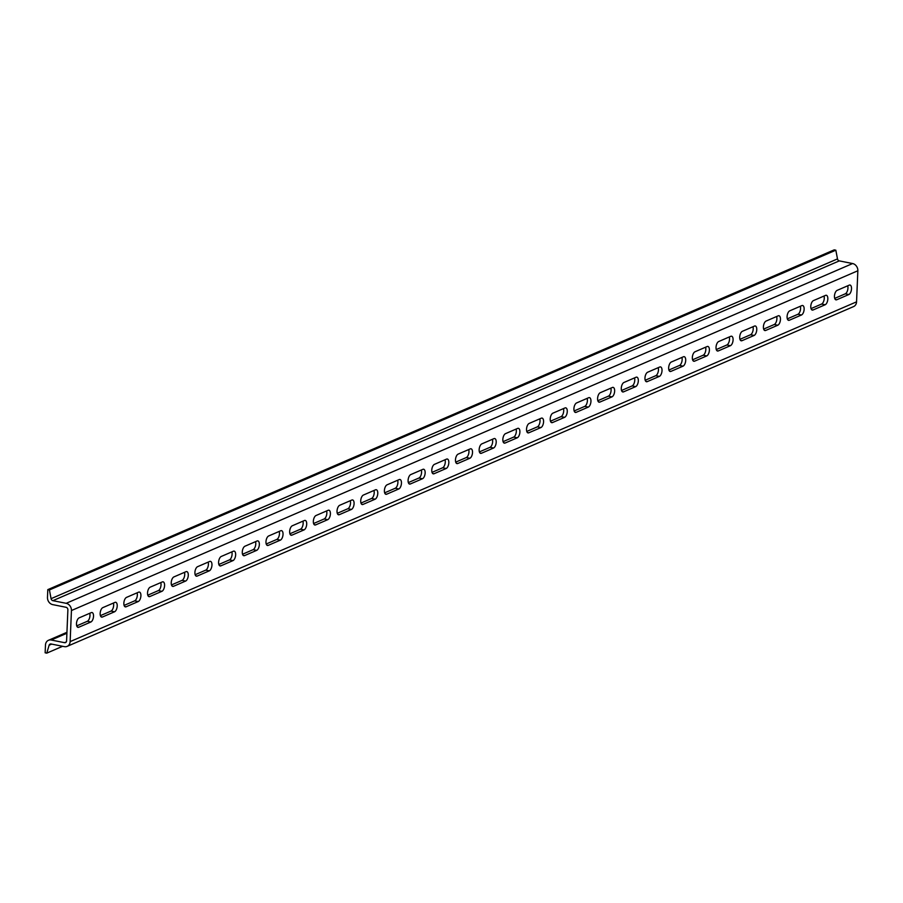 <?xml version="1.0" encoding="UTF-8"?>
<svg xmlns="http://www.w3.org/2000/svg" width="903" height="903" viewBox="0 0 903 903"><rect width="100%" height="100%" fill="white"/><g stroke="black" fill="none" stroke-linecap="round" stroke-linejoin="round"><path stroke-width="1.35" d="M46.775 653.14L49.123 645.216A2.257 1.885 66.6 0 1 51.065 643.986L64.373 646.638A6.377 5.328 -113.4 0 0 67.161 646.367A6.377 5.328 -113.4 0 0 70.141 641.615L71.439 610.541A6.377 5.328 -113.4 0 0 66.19 603.317L52.882 600.664A2.257 1.885 66.6 0 1 51.076 598.678L49.417 589.952L47.803 589.636L47.475 597.391A6.377 5.328 -113.4 0 0 52.724 604.626L66.032 607.279A2.257 1.885 66.6 0 1 67.883 609.83L66.585 640.904A2.257 1.885 66.6 0 1 64.542 642.676L51.234 640.024A6.377 5.328 -113.4 0 0 48.446 640.295A6.377 5.328 -113.4 0 0 45.477 645.058L45.15 652.813L46.775 653.14L62.623 646.288M67.161 646.367L853.572 306.591A6.377 5.328 -113.4 0 0 856.552 301.839L857.85 270.765A6.377 5.328 -113.4 0 0 852.601 263.541L839.293 260.888A2.257 1.885 66.6 0 1 837.487 258.901L835.828 250.187L834.214 249.86L47.803 589.636M849.249 285.134L837.115 290.371A4.887 2.325 101.3 0 0 834.519 295.371A4.887 2.325 101.3 0 0 835.964 299.852A4.887 2.325 101.3 0 0 836.731 299.762L848.854 294.513A4.887 2.325 101.3 0 0 851.45 289.513A4.887 2.325 101.3 0 0 850.005 285.032A4.887 2.325 101.3 0 0 849.249 285.134M825.556 295.371L813.434 300.609A4.887 2.325 101.3 0 0 810.838 305.609A4.887 2.325 101.3 0 0 812.282 310.09A4.887 2.325 101.3 0 0 813.039 309.989L825.161 304.751A4.887 2.325 101.3 0 0 827.769 299.751A4.887 2.325 101.3 0 0 826.324 295.27A4.887 2.325 101.3 0 0 825.556 295.371M801.875 305.598L789.741 310.835A4.887 2.325 101.3 0 0 787.145 315.847A4.887 2.325 101.3 0 0 788.59 320.328A4.887 2.325 101.3 0 0 789.357 320.226L801.48 314.989A4.887 2.325 101.3 0 0 804.076 309.989A4.887 2.325 101.3 0 0 802.632 305.507A4.887 2.325 101.3 0 0 801.875 305.598M778.183 315.836L766.06 321.073A4.887 2.325 101.3 0 0 763.464 326.073A4.887 2.325 101.3 0 0 764.909 330.554A4.887 2.325 101.3 0 0 765.665 330.464L777.788 325.227A4.887 2.325 101.3 0 0 780.395 320.215A4.887 2.325 101.3 0 0 778.95 315.734A4.887 2.325 101.3 0 0 778.183 315.836M754.502 326.073L742.368 331.311A4.887 2.325 101.3 0 0 739.771 336.311A4.887 2.325 101.3 0 0 741.216 340.792A4.887 2.325 101.3 0 0 741.973 340.691L754.107 335.453A4.887 2.325 101.3 0 0 756.703 330.453A4.887 2.325 101.3 0 0 755.258 325.972A4.887 2.325 101.3 0 0 754.502 326.073M730.809 336.3L718.686 341.537A4.887 2.325 101.3 0 0 716.09 346.549A4.887 2.325 101.3 0 0 717.535 351.03A4.887 2.325 101.3 0 0 718.291 350.928L730.414 345.691A4.887 2.325 101.3 0 0 733.022 340.691A4.887 2.325 101.3 0 0 731.577 336.209A4.887 2.325 101.3 0 0 730.809 336.3M707.128 346.538L694.994 351.775A4.887 2.325 101.3 0 0 692.398 356.775A4.887 2.325 101.3 0 0 693.843 361.256A4.887 2.325 101.3 0 0 694.599 361.166L706.733 355.929A4.887 2.325 101.3 0 0 709.329 350.917A4.887 2.325 101.3 0 0 707.884 346.436A4.887 2.325 101.3 0 0 707.128 346.538M683.436 356.775L671.313 362.013A4.887 2.325 101.3 0 0 668.717 367.013A4.887 2.325 101.3 0 0 670.161 371.494A4.887 2.325 101.3 0 0 670.918 371.393L683.04 366.155A4.887 2.325 101.3 0 0 685.648 361.155A4.887 2.325 101.3 0 0 684.192 356.674A4.887 2.325 101.3 0 0 683.436 356.775M659.754 367.002L647.62 372.239A4.887 2.325 101.3 0 0 645.024 377.251A4.887 2.325 101.3 0 0 646.469 381.732A4.887 2.325 101.3 0 0 647.225 381.63L659.359 376.393A4.887 2.325 101.3 0 0 661.955 371.393A4.887 2.325 101.3 0 0 660.511 366.911A4.887 2.325 101.3 0 0 659.754 367.002M636.062 377.24L623.939 382.477A4.887 2.325 101.3 0 0 621.343 387.477A4.887 2.325 101.3 0 0 622.788 391.958A4.887 2.325 101.3 0 0 623.544 391.868L635.667 386.631A4.887 2.325 101.3 0 0 638.263 381.619A4.887 2.325 101.3 0 0 636.818 377.138A4.887 2.325 101.3 0 0 636.062 377.24M612.381 387.477L600.247 392.715A4.887 2.325 101.3 0 0 597.651 397.715A4.887 2.325 101.3 0 0 599.095 402.196A4.887 2.325 101.3 0 0 599.852 402.095L611.986 396.857A4.887 2.325 101.3 0 0 614.582 391.857A4.887 2.325 101.3 0 0 613.137 387.376A4.887 2.325 101.3 0 0 612.381 387.477M588.688 397.704L576.565 402.952A4.887 2.325 101.3 0 0 573.969 407.953A4.887 2.325 101.3 0 0 575.414 412.434A4.887 2.325 101.3 0 0 576.17 412.332L588.293 407.095A4.887 2.325 101.3 0 0 590.889 402.095A4.887 2.325 101.3 0 0 589.445 397.613A4.887 2.325 101.3 0 0 588.688 397.704M565.007 407.942L552.873 413.179A4.887 2.325 101.3 0 0 550.277 418.179A4.887 2.325 101.3 0 0 551.722 422.66A4.887 2.325 101.3 0 0 552.478 422.57L564.612 417.333A4.887 2.325 101.3 0 0 567.208 412.321A4.887 2.325 101.3 0 0 565.763 407.84A4.887 2.325 101.3 0 0 565.007 407.942M541.315 418.179L529.192 423.417A4.887 2.325 101.3 0 0 526.584 428.417A4.887 2.325 101.3 0 0 528.029 432.898A4.887 2.325 101.3 0 0 528.797 432.808L540.92 427.559A4.887 2.325 101.3 0 0 543.516 422.559A4.887 2.325 101.3 0 0 542.071 418.078A4.887 2.325 101.3 0 0 541.315 418.179M517.633 428.406L505.499 433.654A4.887 2.325 101.3 0 0 502.903 438.655A4.887 2.325 101.3 0 0 504.348 443.136A4.887 2.325 101.3 0 0 505.104 443.034L517.238 437.797A4.887 2.325 101.3 0 0 519.835 432.797A4.887 2.325 101.3 0 0 518.39 428.315A4.887 2.325 101.3 0 0 517.633 428.406M493.941 438.644L481.818 443.881A4.887 2.325 101.3 0 0 479.211 448.881A4.887 2.325 101.3 0 0 480.656 453.374A4.887 2.325 101.3 0 0 481.423 453.272L493.546 448.035A4.887 2.325 101.3 0 0 496.142 443.023A4.887 2.325 101.3 0 0 494.697 438.542A4.887 2.325 101.3 0 0 493.941 438.644M470.26 448.881L458.126 454.119A4.887 2.325 101.3 0 0 455.53 459.119A4.887 2.325 101.3 0 0 456.974 463.6A4.887 2.325 101.3 0 0 457.731 463.51L469.865 458.261A4.887 2.325 101.3 0 0 472.461 453.261A4.887 2.325 101.3 0 0 471.016 448.78A4.887 2.325 101.3 0 0 470.26 448.881M446.567 459.108L434.445 464.356A4.887 2.325 101.3 0 0 431.837 469.357A4.887 2.325 101.3 0 0 433.282 473.838A4.887 2.325 101.3 0 0 434.05 473.736L446.172 468.499A4.887 2.325 101.3 0 0 448.768 463.499A4.887 2.325 101.3 0 0 447.324 459.017A4.887 2.325 101.3 0 0 446.567 459.108M422.875 469.346L410.752 474.583A4.887 2.325 101.3 0 0 408.156 479.583A4.887 2.325 101.3 0 0 409.601 484.076A4.887 2.325 101.3 0 0 410.357 483.974L422.491 478.737A4.887 2.325 101.3 0 0 425.087 473.736A4.887 2.325 101.3 0 0 423.642 469.244A4.887 2.325 101.3 0 0 422.875 469.346M399.194 479.583L387.071 484.821A4.887 2.325 101.3 0 0 384.464 489.821A4.887 2.325 101.3 0 0 385.908 494.302A4.887 2.325 101.3 0 0 386.676 494.212L398.799 488.963A4.887 2.325 101.3 0 0 401.395 483.963A4.887 2.325 101.3 0 0 399.95 479.482A4.887 2.325 101.3 0 0 399.194 479.583M375.501 489.81L363.378 495.058A4.887 2.325 101.3 0 0 360.782 500.059A4.887 2.325 101.3 0 0 362.227 504.54A4.887 2.325 101.3 0 0 362.983 504.438L375.117 499.201A4.887 2.325 101.3 0 0 377.714 494.201A4.887 2.325 101.3 0 0 376.269 489.719A4.887 2.325 101.3 0 0 375.501 489.81M351.82 500.048L339.686 505.285A4.887 2.325 101.3 0 0 337.09 510.285A4.887 2.325 101.3 0 0 338.535 514.778A4.887 2.325 101.3 0 0 339.302 514.676L351.425 509.439A4.887 2.325 101.3 0 0 354.021 504.438A4.887 2.325 101.3 0 0 352.576 499.946A4.887 2.325 101.3 0 0 351.82 500.048M328.128 510.285L316.005 515.523A4.887 2.325 101.3 0 0 313.409 520.523A4.887 2.325 101.3 0 0 314.854 525.004A4.887 2.325 101.3 0 0 315.61 524.914L327.744 519.665A4.887 2.325 101.3 0 0 330.34 514.665A4.887 2.325 101.3 0 0 328.895 510.184A4.887 2.325 101.3 0 0 328.128 510.285M304.446 520.512L292.312 525.76A4.887 2.325 101.3 0 0 289.716 530.761A4.887 2.325 101.3 0 0 291.161 535.242A4.887 2.325 101.3 0 0 291.929 535.14L304.051 529.903A4.887 2.325 101.3 0 0 306.648 524.903A4.887 2.325 101.3 0 0 305.203 520.421A4.887 2.325 101.3 0 0 304.446 520.512M280.754 530.75L268.631 535.987A4.887 2.325 101.3 0 0 266.035 540.999A4.887 2.325 101.3 0 0 267.48 545.48A4.887 2.325 101.3 0 0 268.236 545.378L280.359 540.141A4.887 2.325 101.3 0 0 282.966 535.14A4.887 2.325 101.3 0 0 281.522 530.648A4.887 2.325 101.3 0 0 280.754 530.75M257.073 540.987L244.939 546.225A4.887 2.325 101.3 0 0 242.343 551.225A4.887 2.325 101.3 0 0 243.787 555.706A4.887 2.325 101.3 0 0 244.555 555.616L256.678 550.367A4.887 2.325 101.3 0 0 259.274 545.367A4.887 2.325 101.3 0 0 257.829 540.886A4.887 2.325 101.3 0 0 257.073 540.987M233.38 551.214L221.258 556.462A4.887 2.325 101.3 0 0 218.661 561.463A4.887 2.325 101.3 0 0 220.106 565.944A4.887 2.325 101.3 0 0 220.863 565.842L232.985 560.605A4.887 2.325 101.3 0 0 235.593 555.605A4.887 2.325 101.3 0 0 234.148 551.123A4.887 2.325 101.3 0 0 233.38 551.214M209.699 561.452L197.565 566.689A4.887 2.325 101.3 0 0 194.969 571.701A4.887 2.325 101.3 0 0 196.414 576.182A4.887 2.325 101.3 0 0 197.17 576.08L209.304 570.843A4.887 2.325 101.3 0 0 211.9 565.842A4.887 2.325 101.3 0 0 210.455 561.361A4.887 2.325 101.3 0 0 209.699 561.452M186.007 571.689L173.884 576.927A4.887 2.325 101.3 0 0 171.288 581.927A4.887 2.325 101.3 0 0 172.733 586.408A4.887 2.325 101.3 0 0 173.489 586.318L185.612 581.069A4.887 2.325 101.3 0 0 188.219 576.069A4.887 2.325 101.3 0 0 186.774 571.588A4.887 2.325 101.3 0 0 186.007 571.689M162.326 581.927L150.191 587.164A4.887 2.325 101.3 0 0 147.595 592.165A4.887 2.325 101.3 0 0 149.04 596.646A4.887 2.325 101.3 0 0 149.796 596.544L161.93 591.307A4.887 2.325 101.3 0 0 164.527 586.307A4.887 2.325 101.3 0 0 163.082 581.825A4.887 2.325 101.3 0 0 162.326 581.927M138.633 592.154L126.51 597.391A4.887 2.325 101.3 0 0 123.914 602.403A4.887 2.325 101.3 0 0 125.359 606.884A4.887 2.325 101.3 0 0 126.115 606.782L138.238 601.545A4.887 2.325 101.3 0 0 140.845 596.544A4.887 2.325 101.3 0 0 139.401 592.063A4.887 2.325 101.3 0 0 138.633 592.154M114.952 602.391L102.818 607.629A4.887 2.325 101.3 0 0 100.222 612.629A4.887 2.325 101.3 0 0 101.667 617.11A4.887 2.325 101.3 0 0 102.423 617.02L114.557 611.782A4.887 2.325 101.3 0 0 117.153 606.771A4.887 2.325 101.3 0 0 115.708 602.29A4.887 2.325 101.3 0 0 114.952 602.391M91.259 612.629L79.137 617.866A4.887 2.325 101.3 0 0 76.541 622.867A4.887 2.325 101.3 0 0 77.985 627.348A4.887 2.325 101.3 0 0 78.742 627.246L90.864 622.009A4.887 2.325 101.3 0 0 93.46 617.009A4.887 2.325 101.3 0 0 92.016 612.527A4.887 2.325 101.3 0 0 91.259 612.629M49.417 589.952L835.828 250.187M834.711 298.385L845.298 293.814A4.887 2.325 101.3 0 0 847.533 290.506A4.887 2.325 101.3 0 0 847.714 285.799M811.018 308.623L821.606 304.04A4.887 2.325 101.3 0 0 823.852 300.744A4.887 2.325 101.3 0 0 824.021 296.026M787.337 318.849L797.925 314.278A4.887 2.325 101.3 0 0 800.16 310.971A4.887 2.325 101.3 0 0 800.34 306.264M763.645 329.087L774.232 324.516A4.887 2.325 101.3 0 0 776.478 321.208A4.887 2.325 101.3 0 0 776.648 316.501M739.963 339.325L750.551 334.742A4.887 2.325 101.3 0 0 752.786 331.446A4.887 2.325 101.3 0 0 752.967 326.728M716.271 349.551L726.859 344.98A4.887 2.325 101.3 0 0 729.105 341.673A4.887 2.325 101.3 0 0 729.274 336.966M692.59 359.789L703.177 355.218A4.887 2.325 101.3 0 0 705.412 351.91A4.887 2.325 101.3 0 0 705.582 347.204M668.897 370.027L679.485 365.444A4.887 2.325 101.3 0 0 681.731 362.148A4.887 2.325 101.3 0 0 681.9 357.43M645.205 380.253L655.804 375.682A4.887 2.325 101.3 0 0 658.039 372.375A4.887 2.325 101.3 0 0 658.208 367.668M621.524 390.491L632.111 385.92A4.887 2.325 101.3 0 0 634.357 382.612A4.887 2.325 101.3 0 0 634.527 377.905M597.831 400.729L608.43 396.146A4.887 2.325 101.3 0 0 610.665 392.85A4.887 2.325 101.3 0 0 610.834 388.132M574.15 410.955L584.738 406.384A4.887 2.325 101.3 0 0 586.984 403.088A4.887 2.325 101.3 0 0 587.153 398.37M550.458 421.193L561.056 416.622A4.887 2.325 101.3 0 0 563.291 413.314A4.887 2.325 101.3 0 0 563.461 408.607M526.776 431.431L537.364 426.848A4.887 2.325 101.3 0 0 539.61 423.552A4.887 2.325 101.3 0 0 539.78 418.845M503.084 441.657L513.683 437.086A4.887 2.325 101.3 0 0 515.918 433.79A4.887 2.325 101.3 0 0 516.087 429.072M479.403 451.895L489.99 447.324A4.887 2.325 101.3 0 0 492.237 444.016A4.887 2.325 101.3 0 0 492.406 439.309M455.71 462.133L466.309 457.55A4.887 2.325 101.3 0 0 468.544 454.254A4.887 2.325 101.3 0 0 468.713 449.547M432.029 472.359L442.617 467.788A4.887 2.325 101.3 0 0 444.863 464.492A4.887 2.325 101.3 0 0 445.032 459.774M408.337 482.597L418.924 478.026A4.887 2.325 101.3 0 0 421.17 474.718A4.887 2.325 101.3 0 0 421.34 470.011M384.655 492.835L395.243 488.252A4.887 2.325 101.3 0 0 397.489 484.956A4.887 2.325 101.3 0 0 397.659 480.249M360.963 503.061L371.551 498.49A4.887 2.325 101.3 0 0 373.797 495.194A4.887 2.325 101.3 0 0 373.966 490.476M337.282 513.299L347.869 508.728A4.887 2.325 101.3 0 0 350.116 505.42A4.887 2.325 101.3 0 0 350.285 500.714M313.589 523.537L324.177 518.954A4.887 2.325 101.3 0 0 326.423 515.658A4.887 2.325 101.3 0 0 326.593 510.951M289.908 533.775L300.496 529.192A4.887 2.325 101.3 0 0 302.731 525.896A4.887 2.325 101.3 0 0 302.911 521.178M266.216 544.001L276.803 539.43A4.887 2.325 101.3 0 0 279.05 536.122A4.887 2.325 101.3 0 0 279.219 531.415M242.535 554.239L253.122 549.667A4.887 2.325 101.3 0 0 255.357 546.36A4.887 2.325 101.3 0 0 255.538 541.653M218.842 564.477L229.43 559.894A4.887 2.325 101.3 0 0 231.676 556.598A4.887 2.325 101.3 0 0 231.845 551.88M195.161 574.703L205.749 570.132A4.887 2.325 101.3 0 0 207.983 566.824A4.887 2.325 101.3 0 0 208.164 562.117M171.468 584.941L182.056 580.369A4.887 2.325 101.3 0 0 184.302 577.062A4.887 2.325 101.3 0 0 184.472 572.355M147.787 595.179L158.375 590.596A4.887 2.325 101.3 0 0 160.61 587.3A4.887 2.325 101.3 0 0 160.779 582.582M124.095 605.405L134.682 600.834A4.887 2.325 101.3 0 0 136.929 597.526A4.887 2.325 101.3 0 0 137.098 592.82M100.402 615.643L111.001 611.071A4.887 2.325 101.3 0 0 113.236 607.764A4.887 2.325 101.3 0 0 113.406 603.057M76.721 625.881L87.309 621.298A4.887 2.325 101.3 0 0 89.555 618.002A4.887 2.325 101.3 0 0 89.724 613.284M49.123 645.216L51.685 644.11M70.141 641.615L856.552 301.839M71.439 610.541L857.85 270.765M66.19 603.317L852.601 263.541M52.882 600.664L839.293 260.888M51.076 598.678L837.487 258.901M64.542 642.676L66.28 641.931M51.234 640.024L66.901 633.251M87.309 621.298L90.864 622.009M77.319 626.964L78.742 627.246M111.001 611.071L114.557 611.782M101.001 616.738L102.423 617.02M134.682 600.834L138.238 601.545M124.693 606.5L126.115 606.782M158.375 590.596L161.93 591.307M148.374 596.262L149.796 596.544M182.056 580.369L185.612 581.069M172.067 586.036L173.489 586.318M205.749 570.132L209.304 570.843M195.748 575.798L197.17 576.08M229.43 559.894L232.985 560.605M219.44 565.56L220.863 565.842M253.122 549.667L256.678 550.367M243.121 555.322L244.555 555.616M276.803 539.43L280.359 540.141M266.814 545.096L268.236 545.378M300.496 529.192L304.051 529.903M290.495 534.858L291.929 535.14M324.177 518.954L327.744 519.665M314.188 524.62L315.61 524.914M347.869 508.728L351.425 509.439M337.869 514.394L339.302 514.676M371.551 498.49L375.117 499.201M361.561 504.156L362.983 504.438M395.243 488.252L398.799 488.963M385.254 493.918L386.676 494.212M418.924 478.026L422.491 478.737M408.935 483.692L410.357 483.974M442.617 467.788L446.172 468.499M432.627 473.454L434.05 473.736M466.309 457.55L469.865 458.261M456.308 463.216L457.731 463.51M489.99 447.324L493.546 448.035M480.001 452.99L481.423 453.272M513.683 437.086L517.238 437.797M503.682 442.752L505.104 443.034M537.364 426.848L540.92 427.559M527.375 432.514L528.797 432.808M561.056 416.622L564.612 417.333M551.056 422.288L552.478 422.57M584.738 406.384L588.293 407.095M574.748 412.05L576.17 412.332M608.43 396.146L611.986 396.857M598.429 401.812L599.852 402.095M632.111 385.92L635.667 386.631M622.122 391.586L623.544 391.868M655.804 375.682L659.359 376.393M645.803 381.348L647.225 381.63M679.485 365.444L683.04 366.155M669.495 371.11L670.918 371.393M703.177 355.218L706.733 355.929M693.177 360.884L694.599 361.166M726.859 344.98L730.414 345.691M716.869 350.646L718.291 350.928M750.551 334.742L754.107 335.453M740.55 340.408L741.973 340.691M774.232 324.516L777.788 325.227M764.243 330.182L765.665 330.464M797.925 314.278L801.48 314.989M787.924 319.944L789.357 320.226M821.606 304.04L825.161 304.751M811.616 309.706L813.039 309.989M845.298 293.814L848.854 294.513M835.298 299.48L836.731 299.762M48.446 640.295L66.935 632.303"/></g></svg>
